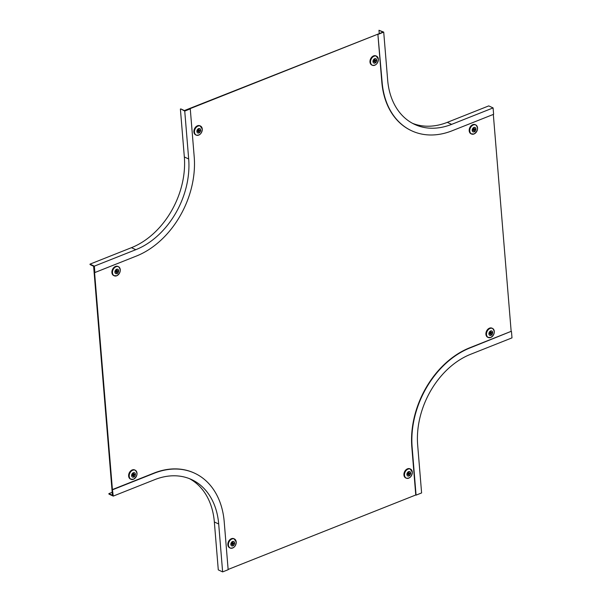 <?xml version="1.0" encoding="UTF-8"?>
<svg xmlns="http://www.w3.org/2000/svg" width="602" height="602" viewBox="0 0 602 602"><rect width="100%" height="100%" fill="white"/><g stroke="black" fill="none" stroke-linecap="round" stroke-linejoin="round"><path stroke-width="0.9" d="M184.754 110.407L382.616 32.29L184.784 110.76M93.649 266.701L112.401 494.829L112.867 495.047L94.115 266.919L93.649 266.701L94.078 266.528M228.135 569.447L415.764 494.987L411.828 447.083A81.563 59.846 -65.1 0 1 469.703 347.79L511.158 331.341L493.324 114.418M112.732 489.712L154.18 473.262A81.563 59.846 -65.1 0 1 194.642 473.21A81.563 59.846 -65.1 0 1 224.215 521.799L228.15 569.71L222.627 571.9L218.692 523.996A74.52 54.677 -65.1 0 0 191.669 479.606A74.52 54.677 -65.1 0 0 154.706 479.651L113.251 496.101L112.416 489.569L112.905 495.499L108.872 493.625L108.909 494.084L113.251 496.101M189.464 478.658A74.52 54.677 -65.1 0 1 214.342 521.972L218.285 569.883L222.627 571.9M154.18 473.262L153.871 473.119A81.563 59.846 -65.1 0 1 194.333 473.067A81.563 59.846 -65.1 0 1 194.484 473.142M112.198 492.308L108.872 493.625M153.871 473.119L112.416 489.569M511.467 331.484L511.993 337.873L470.546 354.322A74.52 54.677 -65.1 0 0 417.668 445.036L421.603 492.94L416.072 495.137L412.137 447.226A81.563 59.846 -65.1 0 1 470.019 347.933L511.158 331.341M383.015 32.132L378.982 30.258L383.715 32.117L387.658 80.028A74.52 54.677 -65.1 0 0 414.673 124.411A74.52 54.677 -65.1 0 0 451.635 124.366L493.091 107.916L493.617 114.305L452.162 130.754A81.563 59.846 -65.1 0 1 411.7 130.807A81.563 59.846 -65.1 0 1 382.127 82.218L377.875 34.171L383.015 32.132M379.222 33.23L378.982 30.258M411.55 130.732A81.563 59.846 -65.1 0 1 411.392 130.664A81.563 59.846 -65.1 0 1 381.818 82.075L377.875 34.171M493.091 107.916L488.749 105.899L447.294 122.349A74.52 54.677 -65.1 0 1 412.536 123.342M383.715 32.117L378.191 34.314M190.27 108.887L194.205 156.791A81.563 59.846 -65.1 0 1 136.323 256.083L94.875 272.533L94.078 266.46L90.044 264.587L90.007 264.127L94.348 266.144L135.804 249.695A74.52 54.677 -65.1 0 0 188.682 158.988L184.739 111.077L190.27 108.887L184.822 110.776L180.788 108.902L184.739 111.077M180.397 109.06L184.332 156.964A74.52 54.677 -65.1 0 1 131.454 247.678L90.007 264.127M94.348 266.144L94.875 272.533M372.111 65.159A5.034 3.695 -65.1 0 1 371.87 65.069A5.034 3.695 -65.1 0 1 369.982 62.036A5.034 3.695 -65.1 0 1 371.885 57.032A5.034 3.695 -65.1 0 1 376.115 55.933A5.034 3.695 -65.1 0 1 376.34 56.061M376.739 60.155A2.4 1.761 -65.1 0 1 375.038 63.082A2.4 1.761 -65.1 0 1 372.977 61.652A2.4 1.761 -65.1 0 1 374.677 58.725A2.4 1.761 -65.1 0 1 376.739 60.155M374.655 61.509L375.212 62.149A1.513 1.106 -65.1 0 1 374.722 62.337L374.64 61.284L373.722 61.645A1.513 1.106 -65.1 0 1 373.676 61.374A1.513 1.106 -65.1 0 1 373.676 61.08L374.594 60.719L374.504 59.658A1.513 1.106 -65.1 0 1 374.85 59.5A1.513 1.106 -65.1 0 1 374.993 59.47L374.677 59.56M374.993 59.47L375.076 60.524L375.994 60.162A1.513 1.106 -65.1 0 1 376.039 60.727L374.135 60.501M376.039 60.727L375.121 61.088L375.212 62.149M374.557 60.283L375.076 60.524M373.962 60.968L374.64 61.284M374.452 60.779L375.121 61.088M471.321 133.915A5.034 3.695 -65.1 0 1 471.08 133.825A5.034 3.695 -65.1 0 1 469.274 129.28A5.034 3.695 -65.1 0 1 472.766 124.667A5.034 3.695 -65.1 0 1 475.324 124.689A5.034 3.695 -65.1 0 1 475.55 124.817M473.894 127.489A2.4 1.761 -65.1 0 1 475.956 128.911A2.4 1.761 -65.1 0 1 474.248 131.838A2.4 1.761 -65.1 0 1 472.186 130.408A2.4 1.761 -65.1 0 1 473.894 127.489M473.872 130.265L474.421 130.905A1.513 1.106 -65.1 0 1 474.18 131.033A1.513 1.106 -65.1 0 1 473.94 131.101L473.849 130.04L472.939 130.401A1.513 1.106 -65.1 0 1 472.886 129.844L473.804 129.475L473.721 128.414A1.513 1.106 -65.1 0 1 474.067 128.256A1.513 1.106 -65.1 0 1 474.203 128.226L473.894 128.324M474.203 128.226L474.293 129.287L475.204 128.918A1.513 1.106 -65.1 0 1 475.256 129.483L473.345 129.257M475.256 129.483L474.338 129.844L474.421 130.905M473.18 129.723L473.849 130.04M473.661 129.535L474.338 129.844M473.766 129.039L474.293 129.287M488.056 337.406A5.034 3.695 -65.1 0 1 487.808 337.316A5.034 3.695 -65.1 0 1 486.002 332.771A5.034 3.695 -65.1 0 1 489.494 328.158A5.034 3.695 -65.1 0 1 492.052 328.188A5.034 3.695 -65.1 0 1 492.286 328.308M490.984 335.329A2.4 1.761 -65.1 0 1 488.922 333.899A2.4 1.761 -65.1 0 1 490.622 330.98A2.4 1.761 -65.1 0 1 492.684 332.409A2.4 1.761 -65.1 0 1 490.984 335.329M490.6 333.756L491.157 334.396A1.513 1.106 -65.1 0 1 490.668 334.592L490.585 333.531L489.667 333.892A1.513 1.106 -65.1 0 1 489.622 333.335L490.532 332.966L490.449 331.913A1.513 1.106 -65.1 0 1 490.69 331.785A1.513 1.106 -65.1 0 1 490.796 331.747A1.513 1.106 -65.1 0 1 490.931 331.717L490.622 331.815M490.931 331.717L491.021 332.778L491.939 332.409A1.513 1.106 -65.1 0 1 491.984 332.974L490.081 332.748M491.984 332.974L491.066 333.335L491.157 334.396M490.502 332.537L491.021 332.778M490.397 333.026L491.066 333.335M489.908 333.215L490.585 333.531M406.057 478.071A5.034 3.695 -65.1 0 1 405.816 477.98A5.034 3.695 -65.1 0 1 403.927 474.955A5.034 3.695 -65.1 0 1 405.831 469.944A5.034 3.695 -65.1 0 1 410.06 468.853A5.034 3.695 -65.1 0 1 410.286 468.981M410.684 473.074A2.4 1.761 -65.1 0 1 408.984 475.994A2.4 1.761 -65.1 0 1 406.922 474.564A2.4 1.761 -65.1 0 1 408.623 471.644A2.4 1.761 -65.1 0 1 410.684 473.074M408.607 474.429L409.157 475.061A1.513 1.106 -65.1 0 1 408.675 475.256L408.585 474.195L407.667 474.557A1.513 1.106 -65.1 0 1 407.622 474.286A1.513 1.106 -65.1 0 1 407.622 474L408.54 473.639L408.449 472.578A1.513 1.106 -65.1 0 1 408.803 472.412A1.513 1.106 -65.1 0 1 408.939 472.382L408.63 472.48M408.939 472.382L409.021 473.443L409.939 473.082A1.513 1.106 -65.1 0 1 409.985 473.639L408.081 473.413M409.985 473.639L409.074 474L409.157 475.061M408.502 473.202L409.021 473.443M407.915 473.887L408.585 474.195M408.397 473.691L409.074 474M196.034 135.029A5.034 3.695 -65.1 0 1 195.793 134.938A5.034 3.695 -65.1 0 1 193.904 131.913A5.034 3.695 -65.1 0 1 195.808 126.902A5.034 3.695 -65.1 0 1 200.037 125.81A5.034 3.695 -65.1 0 1 200.263 125.938M196.899 131.522A2.4 1.761 -65.1 0 1 198.6 128.602A2.4 1.761 -65.1 0 1 200.662 130.032A2.4 1.761 -65.1 0 1 198.961 132.952A2.4 1.761 -65.1 0 1 196.899 131.522M198.577 131.386L199.134 132.019A1.513 1.106 -65.1 0 1 198.645 132.214L198.562 131.153L197.644 131.514A1.513 1.106 -65.1 0 1 197.599 130.958L198.51 130.589L198.427 129.535A1.513 1.106 -65.1 0 1 198.773 129.37A1.513 1.106 -65.1 0 1 198.908 129.34L198.999 130.401L199.917 130.04A1.513 1.106 -65.1 0 1 199.962 130.303A1.513 1.106 -65.1 0 1 199.962 130.596L198.058 130.371M199.962 130.596L199.044 130.958L199.134 132.019M198.374 130.649L199.044 130.958M197.885 130.837L198.562 131.153M198.479 130.16L198.999 130.401M114.034 275.693A5.034 3.695 -65.1 0 1 113.793 275.603A5.034 3.695 -65.1 0 1 111.987 271.058A5.034 3.695 -65.1 0 1 115.479 266.445A5.034 3.695 -65.1 0 1 118.037 266.475A5.034 3.695 -65.1 0 1 118.263 266.603M116.607 269.267A2.4 1.761 -65.1 0 1 118.669 270.697A2.4 1.761 -65.1 0 1 116.961 273.617A2.4 1.761 -65.1 0 1 114.899 272.187A2.4 1.761 -65.1 0 1 116.607 269.267M116.585 272.051L117.134 272.683A1.513 1.106 -65.1 0 1 116.893 272.811A1.513 1.106 -65.1 0 1 116.653 272.879L116.562 271.818L115.644 272.187A1.513 1.106 -65.1 0 1 115.599 271.622L116.517 271.261L116.427 270.2A1.513 1.106 -65.1 0 1 116.78 270.035A1.513 1.106 -65.1 0 1 116.916 270.005L116.607 270.102M116.916 270.005L117.006 271.066L117.917 270.704A1.513 1.106 -65.1 0 1 117.962 271.261L116.058 271.035M117.962 271.261L117.051 271.63L117.134 272.683M115.893 271.51L116.562 271.818M116.374 271.314L117.051 271.63M116.479 270.825L117.006 271.066M130.769 479.184A5.034 3.695 -65.1 0 1 130.521 479.094A5.034 3.695 -65.1 0 1 128.715 474.549A5.034 3.695 -65.1 0 1 132.207 469.936A5.034 3.695 -65.1 0 1 134.765 469.966A5.034 3.695 -65.1 0 1 134.991 470.094M133.689 477.108A2.4 1.761 -65.1 0 1 131.627 475.685A2.4 1.761 -65.1 0 1 133.335 472.758A2.4 1.761 -65.1 0 1 135.397 474.188A2.4 1.761 -65.1 0 1 133.689 477.108M133.313 475.542L133.862 476.174A1.513 1.106 -65.1 0 1 133.381 476.37L133.29 475.309L132.38 475.678A1.513 1.106 -65.1 0 1 132.327 475.113L133.245 474.752L133.162 473.691A1.513 1.106 -65.1 0 1 133.403 473.563A1.513 1.106 -65.1 0 1 133.509 473.526A1.513 1.106 -65.1 0 1 133.644 473.496L133.335 473.593M133.644 473.496L133.734 474.557L134.652 474.195A1.513 1.106 -65.1 0 1 134.697 474.752L132.794 474.526M134.697 474.752L133.779 475.121L133.862 476.174M133.208 474.316L133.734 474.557M133.11 474.805L133.779 475.121M132.621 475.001L133.29 475.309M229.979 547.948A5.034 3.695 -65.1 0 1 229.738 547.85A5.034 3.695 -65.1 0 1 227.849 544.825A5.034 3.695 -65.1 0 1 229.753 539.821A5.034 3.695 -65.1 0 1 233.982 538.722A5.034 3.695 -65.1 0 1 234.208 538.85M230.844 544.441A2.4 1.761 -65.1 0 1 232.545 541.514A2.4 1.761 -65.1 0 1 234.607 542.944A2.4 1.761 -65.1 0 1 232.906 545.871A2.4 1.761 -65.1 0 1 230.844 544.441M232.522 544.298L233.079 544.938A1.513 1.106 -65.1 0 1 232.598 545.126L232.507 544.065L231.589 544.434A1.513 1.106 -65.1 0 1 231.544 543.869L232.462 543.508L232.372 542.447A1.513 1.106 -65.1 0 1 232.726 542.289A1.513 1.106 -65.1 0 1 232.861 542.259L232.944 543.313L233.862 542.951A1.513 1.106 -65.1 0 1 233.915 543.222A1.513 1.106 -65.1 0 1 233.907 543.516L232.003 543.29M233.907 543.516L232.989 543.877L233.079 544.938M232.319 543.561L232.989 543.877M231.838 543.756L232.507 544.065M232.425 543.072L232.944 543.313M214.342 521.972L218.692 523.996M447.294 122.349L451.635 124.366M131.454 247.678L135.804 249.695M184.332 156.964L188.682 158.988M375.144 65.069A5.019 3.687 -65.1 0 1 372.345 65.272A5.019 3.687 -65.1 0 1 370.456 62.254A5.019 3.687 -65.1 0 1 372.36 57.258A5.019 3.687 -65.1 0 1 376.574 56.167A5.019 3.687 -65.1 0 1 378.229 58.432M378.342 59.169A4.966 3.642 -65.1 0 1 374.82 65.212A4.966 3.642 -65.1 0 1 370.554 62.262A4.966 3.642 -65.1 0 1 374.083 56.212A4.966 3.642 -65.1 0 1 378.342 59.169M475.324 124.689L475.791 124.923C478.56 127.993 477.965 131.018 474.015 133.998A5.019 3.687 -65.1 0 1 471.554 134.028A5.019 3.687 -65.1 0 1 469.756 129.498A5.019 3.687 -65.1 0 1 473.24 124.9A5.019 3.687 -65.1 0 1 475.791 124.923A5.019 3.687 -65.1 0 1 477.439 127.188M474.353 133.832A5.019 3.687 -65.1 0 1 474.03 133.975A4.966 3.642 -65.1 0 1 469.771 131.018A4.966 3.642 -65.1 0 1 473.292 124.975A4.966 3.642 -65.1 0 1 477.559 127.925A4.966 3.642 -65.1 0 1 474.037 133.975M491.082 337.323A5.019 3.687 -65.1 0 1 490.713 337.489A5.019 3.687 -65.1 0 1 488.29 337.519A5.019 3.687 -65.1 0 1 486.484 332.989A5.019 3.687 -65.1 0 1 489.968 328.391A5.019 3.687 -65.1 0 1 492.519 328.414A5.019 3.687 -65.1 0 1 494.174 330.686M490.765 337.466A4.966 3.642 -65.1 0 1 486.499 334.509A4.966 3.642 -65.1 0 1 490.028 328.466A4.966 3.642 -65.1 0 1 494.287 331.416A4.966 3.642 -65.1 0 1 490.765 337.466M409.089 477.988A5.019 3.687 -65.1 0 1 406.29 478.184A5.019 3.687 -65.1 0 1 404.409 475.166A5.019 3.687 -65.1 0 1 406.305 470.177A5.019 3.687 -65.1 0 1 410.526 469.078A5.019 3.687 -65.1 0 1 412.174 471.351M405.816 477.98L406.29 478.184C409.827 478.582 411.836 476.543 412.302 472.066A4.966 3.642 -65.1 0 1 408.766 478.131A4.966 3.642 -65.1 0 1 404.506 475.174A4.966 3.642 -65.1 0 1 408.028 469.131A4.966 3.642 -65.1 0 1 412.295 472.088L410.06 468.853M199.066 134.946A5.019 3.687 -65.1 0 1 196.267 135.141A5.019 3.687 -65.1 0 1 194.378 132.124A5.019 3.687 -65.1 0 1 196.282 127.135A5.019 3.687 -65.1 0 1 200.496 126.036A5.019 3.687 -65.1 0 1 202.152 128.309M194.476 132.131A4.966 3.642 -65.1 0 1 198.005 126.089A4.966 3.642 -65.1 0 1 202.264 129.039A4.966 3.642 -65.1 0 1 198.743 135.089A4.966 3.642 -65.1 0 1 194.476 132.131M118.037 266.475L118.504 266.701C121.273 269.771 120.678 272.796 116.728 275.784A5.019 3.687 -65.1 0 1 114.267 275.814A5.019 3.687 -65.1 0 1 112.469 271.276A5.019 3.687 -65.1 0 1 115.945 266.678A5.019 3.687 -65.1 0 1 118.504 266.701A5.019 3.687 -65.1 0 1 120.152 268.974M117.066 275.611A5.019 3.687 -65.1 0 1 116.743 275.761A4.966 3.642 -65.1 0 1 112.484 272.796A4.966 3.642 -65.1 0 1 116.005 266.754A4.966 3.642 -65.1 0 1 120.272 269.711A4.966 3.642 -65.1 0 1 116.743 275.754M133.426 479.267A5.019 3.687 -65.1 0 1 130.995 479.305A5.019 3.687 -65.1 0 1 129.197 474.767A5.019 3.687 -65.1 0 1 132.681 470.17A5.019 3.687 -65.1 0 1 135.232 470.2A5.019 3.687 -65.1 0 1 136.88 472.465M133.478 479.245A4.966 3.642 -65.1 0 1 129.212 476.287A4.966 3.642 -65.1 0 1 132.733 470.245A4.966 3.642 -65.1 0 1 137 473.202A4.966 3.642 -65.1 0 1 133.478 479.245M133.794 479.102A5.019 3.687 -65.1 0 1 133.471 479.252C137.406 476.287 138.001 473.262 135.232 470.2L134.765 469.966M233.012 547.858A5.019 3.687 -65.1 0 1 230.212 548.061A5.019 3.687 -65.1 0 1 228.331 545.043A5.019 3.687 -65.1 0 1 230.227 540.047A5.019 3.687 -65.1 0 1 234.441 538.956A5.019 3.687 -65.1 0 1 236.097 541.221M228.429 545.051A4.966 3.642 -65.1 0 1 231.951 539.001A4.966 3.642 -65.1 0 1 236.217 541.958A4.966 3.642 -65.1 0 1 232.688 548.001A4.966 3.642 -65.1 0 1 228.429 545.051M376.115 55.933L378.357 59.146C377.883 63.631 375.881 65.671 372.345 65.272L371.87 65.069M474.015 133.998L471.08 133.825M492.052 328.188L492.519 328.414C495.288 331.484 494.693 334.509 490.743 337.489L487.808 337.316M195.793 134.938L196.267 135.141C199.804 135.54 201.805 133.501 202.28 129.024L200.037 125.81M116.728 275.784L113.793 275.603M133.456 479.275L130.521 479.094M229.738 547.85L230.212 548.061C233.749 548.46 235.751 546.413 236.225 541.935L233.982 538.722"/></g></svg>
